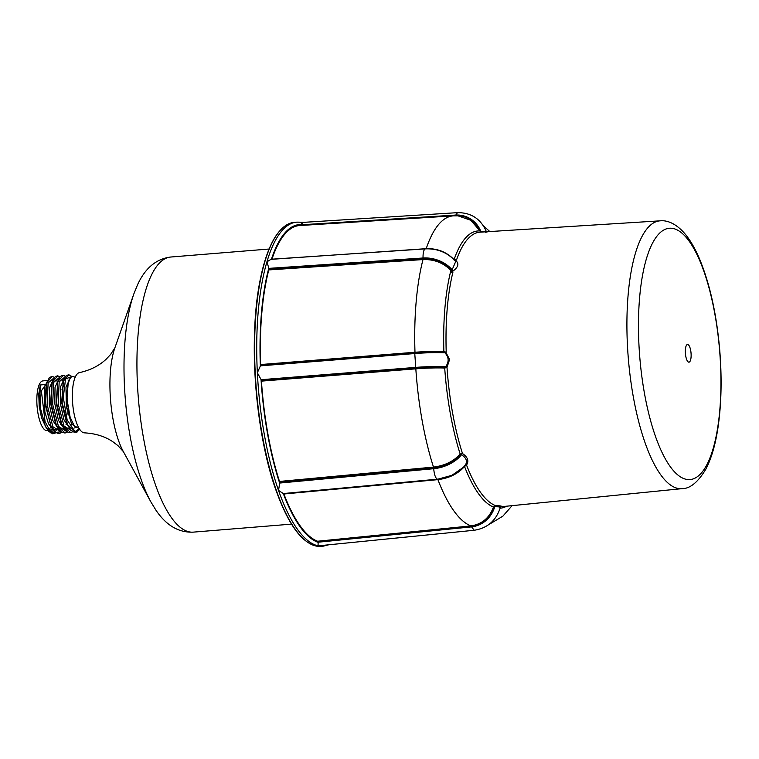 <?xml version="1.0" encoding="UTF-8"?>
<svg xmlns="http://www.w3.org/2000/svg" width="759" height="759" viewBox="0 0 759 759"><rect width="100%" height="100%" fill="white"/><g stroke="black" fill="none" stroke-linecap="round" stroke-linejoin="round"><path stroke-width="1.14" d="M268.809 268.373L423.029 258.003C422.962 252.5 423.769 249.455 425.438 248.867L271.181 259.236L266.94 261.808L268.8 268.145A9.858 3.131 85.3 0 0 268.809 268.373L268.781 269.929A158.935 50.492 85.3 0 0 260.612 364.548L260.527 365.383L414.907 353.077C426.311 352.223 436.074 352.024 444.214 352.489L445.125 353.011L446.226 352.185A137.683 43.747 -94.7 0 1 452.867 272.453L451.472 271.01L453.028 271.058C458.208 267.159 459.214 263.752 456.045 260.821L455.751 260.622A1.319 0.987 -55.5 0 1 455.106 260.802M452.687 271.883L452.592 271.333M268.781 269.929L422.981 259.569C433.911 259.227 443.066 262.69 450.457 269.986L451.614 272.272A2.192 1.509 13.8 0 1 450.599 271.637A139.058 44.183 85.3 0 0 443.882 351.635C435.856 351.199 426.226 351.408 414.983 352.252L260.612 364.548M452.867 272.453A2.192 1.509 13.8 0 1 451.614 272.272M450.713 270.631L450.599 271.637M425.438 248.867C437.725 248.44 447.819 252.652 455.704 261.523L452.127 269.815L451.263 269.986L451.472 271.01L450.628 269.625A1.319 0.569 136.7 0 1 450.922 269.246C443.417 261.874 434.129 258.364 423.057 258.724L268.847 269.084M451.263 269.986L450.922 269.246M485.409 232.245C487.487 231.561 486.026 231.239 481.016 231.296L479.47 230.926A139.058 44.183 85.3 0 0 454.423 258.658L454.508 260.138M454.053 259.293L453.645 259.198C446.254 251.827 437.108 248.316 426.207 248.667L271.731 259.303M455.751 260.622L456.15 260.128L454.66 260.185L455.419 259.379A2.192 1.689 -160.6 0 0 456.652 259.597A137.683 43.747 -94.7 0 1 480.096 232.169L660.188 220.831C667.37 220.006 677.37 223.839 686.876 236.201C691.553 242.406 695.823 250.1 699.675 259.274C709.807 283.904 716.458 313.742 719.617 348.798C721.932 376.17 721.524 401.464 718.403 424.661C715.908 443.019 711.714 457.867 705.832 469.195C697.938 482.278 689.988 488.758 681.999 488.654A134.362 42.684 -94.7 0 1 627.446 345.345A134.362 42.684 -94.7 0 1 660.188 220.831M454.423 258.658A2.192 1.689 -160.6 0 0 455.419 259.379M456.15 260.128L456.652 259.597M454.157 260.147L455.058 260.802M685.358 352.726A8.89 2.827 -94.7 0 1 689.276 346A8.89 2.827 -94.7 0 1 690.045 361.312A8.89 2.827 -94.7 0 1 685.358 352.726M260.527 365.383L260.394 365.847A9.858 3.131 85.3 0 0 260.346 365.999L257.358 372.773L261.039 379.538A9.858 3.131 85.3 0 0 261.096 379.709L261.447 381.132A158.935 50.492 85.3 0 0 279.502 481.443L279.692 483.056A9.858 3.131 85.3 0 0 279.701 483.274L278.525 490.418L283.297 493.53A9.858 3.131 85.3 0 0 283.373 493.549L283.904 493.995A158.935 50.492 85.3 0 0 317.594 541.233L318.087 542.211A9.858 3.131 85.3 0 0 318.144 542.381L318.04 545.816L318.837 545.787L474.176 530.266L471.216 526.357C482.335 524.697 489.963 518.321 494.09 507.221L493.464 507.04C489.394 517.989 481.88 524.279 470.912 525.911L317.594 541.233M306.285 225.119A9.858 3.131 85.3 0 0 306.01 224.493M299.786 222.178L303.932 222.34A9.858 3.131 85.3 0 0 303.818 222.34A9.858 3.131 85.3 0 0 302.044 224.598A2.628 2.486 -85.1 0 0 299.786 222.178L296.959 222.14A162.54 51.64 85.3 0 0 266.94 261.808A162.54 51.64 85.3 0 0 257.358 372.773A162.54 51.64 85.3 0 0 278.525 490.418A162.54 51.64 85.3 0 0 318.04 545.816A162.54 51.64 85.3 0 0 323.353 546.138L321.247 546.347A162.578 51.65 -94.7 0 1 276.409 490.608A162.578 51.65 -94.7 0 1 255.584 318.562A162.578 51.65 -94.7 0 1 294.853 222.273C279.378 224.199 267.889 243.136 260.375 279.084C248.051 337.205 255.138 432.687 276.067 490.475C289.691 528.217 304.748 546.841 321.247 546.347M304.112 222.359L299.435 222.178M426.197 248.667L426.207 248.667A156.098 49.591 -94.7 0 1 453.37 215.86L299.691 225.537A158.935 50.492 85.3 0 0 271.997 259.028M271.437 259.217A159.912 50.806 -94.7 0 1 302.044 224.598A9.858 3.131 85.3 0 0 302.006 224.74L301.608 225.527M444.214 352.489A1.319 0.996 93.9 0 1 443.882 351.635L445.704 352.024L444.935 352.85A27.836 2.533 -2.9 0 0 414.775 353.542L414.983 352.252A156.098 49.591 -94.7 0 1 422.991 259.569L423.029 258.003A27.836 20.37 16.4 0 1 452.127 269.815L453.028 271.058M445.125 353.011C448.873 357.223 449.1 361.739 445.808 366.531L446.994 367.365L449.584 359.519L445.704 352.024M445.808 366.531L446.491 367.593L446.994 367.365A137.683 43.747 -94.7 0 0 462.497 453.531L460.191 454.1C453.55 461.377 444.651 465.703 433.503 467.089L279.502 481.443M261.096 379.709L415.477 367.413A27.836 2.533 -2.9 0 1 445.637 366.72L444.954 367.1A1.319 0.996 -87.5 0 0 444.708 368.039L446.491 367.593M261.447 381.132L415.818 368.836C427.089 367.992 436.719 367.726 444.708 368.039A139.058 44.183 85.3 0 0 460.191 454.1A1.319 0.74 40.2 0 0 460.741 454.84L461.481 454.764L461.946 453.455M444.954 367.1C436.842 366.815 427.08 367.09 415.666 367.954L261.286 380.25M279.654 482.344L433.655 467.98C444.964 466.586 453.986 462.203 460.741 454.84M283.373 493.549L437.383 479.195C435.486 478.179 434.262 474.679 433.702 468.701A27.836 16.783 -19.3 0 0 461.481 454.764L462.497 453.531C467.791 457.165 469.138 460.998 466.529 465.02A1.319 0.882 -140.1 0 0 465.333 465.058M461.709 454.869C466.434 458.047 467.629 461.463 465.295 465.106L465.409 464.973M465.229 465.191A1.319 0.674 -138.9 0 1 466.083 465.248L466.529 465.02A137.683 43.747 -94.7 0 0 495.475 505.598L493.464 507.04A139.058 44.183 85.3 0 1 464.546 466.51L466.083 465.248M464.536 466.026A1.319 0.731 -140.5 0 0 464.546 466.51C457.933 473.882 449.053 478.255 437.905 479.641L283.904 493.995M463.407 467.269L451.88 475.333L437.611 479.242L283.6 493.597M494.09 507.221L494.735 506.727A1.319 0.512 79.3 0 1 494.925 505.684M318.087 542.211L471.405 526.898A27.836 26.271 -77.8 0 0 494.735 506.727L494.972 506.708A1.319 0.579 91.4 0 1 495.475 505.598C501.111 505.826 502.762 506.177 500.409 506.661M474.176 530.266C487.534 528.188 496.272 520.522 500.371 507.287L500.959 506.528L500.295 506.68A1.319 1.176 -99.9 0 1 500.314 506.68M494.972 506.708C499.982 506.813 501.452 507.135 499.365 507.657M481.016 231.296A1.319 0.588 -92 0 0 481.396 232.083M302.006 224.74L455.609 215.063A27.836 26.271 102.2 0 1 480.789 231.277L481.035 232.102M453.37 215.86L458.009 215.841L470.77 220.271L481.064 232.121M480.086 230.821C474.887 220.48 466.681 215.385 455.466 215.528L301.864 225.205M451.69 270.1L452.117 270.792M455.258 260.982A1.319 0.987 124.6 0 0 456.045 260.821M46.982 381.938L45.768 384.481L40.284 384.984L39.895 391.027L40.692 409.547L45.369 426.197L50.417 432.782L55.426 432.137M45.768 384.481L41.375 390.866L39.895 391.027M52.561 429.48L49.297 430.22M46.242 427.896L41.527 417.82L39.183 405.999L38.775 394.082L40.284 384.984M47.959 430.533L46.963 430.6A24.933 7.922 -94.7 0 1 37.95 413.238A24.933 7.922 -94.7 0 1 39.032 385.107A24.933 7.922 -94.7 0 1 39.278 384.538A24.933 7.922 -94.7 0 1 42.912 380.895L47.551 380.439M51.033 426.074A24.933 7.922 -94.7 0 1 48.889 429.66M53.215 429.926L49.42 430.381M45.369 426.197L39.667 405.524L40.199 386.919M79.164 428.522L74.41 426.112L70.141 417.26L66.934 398.911L68.206 382.887M66.536 422.592L61.65 402.593L63.31 381.198L62.134 402.555L67.523 424.661L75.502 431.88M72.921 431.615L70.948 432.611L67.997 432.298L61.005 422.972L56.128 403.048L57.779 381.739L56.621 403.048L61.982 425.031L70.245 432.165M55.597 423.626L50.606 403.494L51.935 383.437M61.972 389.215L63.244 395.041M58.775 429.556L54.971 430.011M51.754 376.957L46.735 382.764L45.578 403.93L50.919 425.818L45.075 403.93L46.138 384.804M79.135 428.531L71.669 424.177L66.308 406.568L65.995 386.929L70.454 377.783M75.378 427.175L74.724 427.972M70.046 428.92L63.946 419.822L60.312 403.181L60.559 386.862L64.278 378.542M68.025 379.974L68.775 381.027M72.171 422.421L71.612 424.072M64.496 429.281L58.415 420.201L54.79 403.608L55.037 387.337L58.756 379.073M62.485 380.515L63.215 381.54M66.621 422.754L66.052 424.423M58.965 429.66L52.893 420.619L49.269 404.073L49.515 387.84L53.215 379.604M56.944 381.065L57.675 382.09M61.062 423.095L60.502 424.774M58.32 428.769L56.119 430.353M53.405 430.03L48.519 423.788L44.866 412.033L44.345 386.521M114.922 347.745L110.548 354.548L106.137 359.216C99.144 365.772 90.245 370.24 79.439 372.622A30.227 9.601 85.3 0 0 75.179 418.456A30.227 9.601 85.3 0 0 84.344 432.848C95.397 433.446 104.903 436.416 112.863 441.747L117.968 445.647L123.385 451.652M70.141 417.26L67.39 403.826L66.915 393.665L67.769 384.822L69.828 378.713L71.526 376.768L72.741 376.331L75.207 377.28M79.847 429.575L75.094 431.643L79.268 428.693M75.094 431.643L67.162 419.983L63.291 397.479L65.53 378.921L71.934 376.549M72.798 431.539L63.974 425.96L58.187 403.93L59.164 381.891L65.597 376.379M67.228 431.899L58.434 426.34L52.665 404.357L53.642 382.403L60.056 376.919M68.035 408.57L67.826 414.11M61.678 432.269L52.893 426.729L47.143 404.813L48.121 382.925L54.515 377.451M56.128 432.63L50.379 431.463L45.066 421.653L41.375 390.866M57.295 429.566L57.703 428.769M54.553 377.403L52.191 376.369L49.344 377.565L46.1 384.955M50.919 425.818L55.957 432.402L60.976 431.776M62.855 429.196L63.253 428.408M63.69 386.616L62.712 383.684M57.295 376.417L52.238 382.299L51.09 403.465L56.46 425.448L64.657 432.535M62.845 375.876L57.769 381.739M68.405 375.335L63.31 381.189L64.638 377.821L66.526 375.477L68.832 374.747L71.963 376.54M278.164 232.937A162.141 51.517 85.3 0 0 276.067 490.361A162.141 51.517 85.3 0 0 303.05 538.529M279.701 483.274A159.912 50.806 -94.7 0 1 261.039 379.538M318.144 542.381A159.912 50.806 -94.7 0 1 283.297 493.53M260.346 365.999A159.912 50.806 -94.7 0 1 268.8 268.145M279.692 483.056L433.702 468.701L433.493 467.089A156.098 49.591 -94.7 0 1 415.828 368.836L414.775 353.542L260.394 365.847M455.466 215.528L457.478 212.653L303.818 222.34M415.818 368.836L415.666 367.954M317.898 541.679L471.216 526.357L470.912 525.911A156.098 49.591 -94.7 0 1 437.905 479.641L437.383 479.195A27.836 16.783 -19.3 0 0 463.692 466.975A27.836 16.783 -19.3 0 0 465.163 465.267M414.907 353.077L414.983 352.252M433.655 467.98L433.503 467.089M681.999 488.654L502.449 506.614A137.683 43.747 -94.7 0 1 500.731 506.68M500.124 508.179A139.058 44.183 85.3 0 0 506.651 506.187M423.057 258.724L422.991 259.569M638.974 345.203A126.098 40.066 -94.7 0 1 694.561 249.844A126.098 40.066 -94.7 0 1 705.566 467.07A126.098 40.066 -94.7 0 1 638.974 345.203M269.103 249.018L170.841 257.016A138.015 43.851 85.3 0 0 138.593 328.894A138.015 43.851 85.3 0 0 149.817 466.472A138.015 43.851 85.3 0 0 193.251 532.135L291.513 524.127M115.89 431.975A63.775 20.265 85.3 0 0 123.281 451.472L150.832 501.832A128.157 40.72 85.3 0 1 135.975 462.658A128.157 40.72 85.3 0 1 133.888 293.79L114.846 347.935A63.775 20.265 85.3 0 0 115.89 431.975M328.704 544.801L323.353 546.138M296.959 222.14L294.853 222.273M463.493 467.183L465.419 464.954M486.917 232.301L486.405 231.713C480.845 218.934 471.206 212.577 457.478 212.653M489.792 231.552L483.407 225.784M488.483 524.801L502.875 516.158L512.116 505.646M57.997 429.015L56.308 429.964L54.771 429.755M52.257 382.232L51.621 384.424M56.46 425.448L55.473 423.38M67.532 424.67L66.555 422.621M68.376 382.27L68.196 382.897M45.388 426.226L48.567 431.264L52.741 433.806L56.251 432.706M50.919 425.837L53.936 430.685L57.238 433.18L59.6 433.398L61.802 432.355M60.094 376.872L57.712 375.819L55.777 376.312L54.449 377.536L52.238 382.299M56.432 425.382L61.574 432.213L65.037 433.038L67.361 431.975M65.635 376.331L63.282 375.278L61.28 375.809L59.942 377.062L57.76 381.777M67.523 424.661L70.872 429.907L73.595 431.956L75.957 432.345L77.807 431.71M193.251 532.135C178.659 532.752 166.221 525.437 155.946 510.2L150.832 501.832M170.841 257.016C156.345 258.772 145.254 268.003 137.578 284.691L133.888 293.79"/></g></svg>
